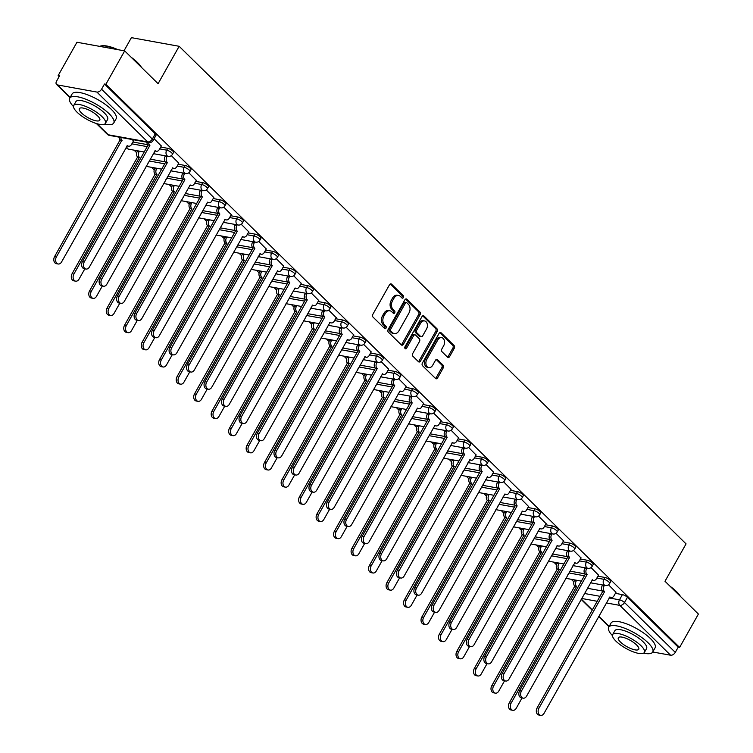 <?xml version="1.0" encoding="UTF-8"?>
<svg xmlns="http://www.w3.org/2000/svg" width="753" height="753" viewBox="0 0 753 753"><rect width="100%" height="100%" fill="white"/><g stroke="black" fill="none" stroke-linecap="round" stroke-linejoin="round"><path stroke-width="1.13" d="M403.363 297.557A1.393 0.988 100.3 0 0 403.241 295.647L391.551 284.173A1.986 1.421 100.3 0 0 390.976 283.862A1.986 1.421 100.3 0 0 389.527 284.738L372.829 314.368A1.986 1.421 100.3 0 0 373.008 317.088L384.698 328.562A1.393 0.988 100.3 0 0 385.997 326.265L384.482 324.778A6.353 4.537 100.3 0 1 383.926 316.053L385.32 313.587A6.353 4.537 100.3 0 1 389.969 310.791A6.353 4.537 100.3 0 1 391.805 311.77L393.32 313.257A1.393 0.988 100.3 0 0 394.619 310.951L393.104 309.474A6.353 4.537 100.3 0 1 392.548 300.748L393.941 298.273A6.353 4.537 100.3 0 1 398.601 295.487A6.353 4.537 100.3 0 1 400.436 296.466L401.942 297.953A1.393 0.988 100.3 0 0 403.363 297.557M401.669 297.68A1.393 0.988 100.3 0 0 401.848 295.392L390.242 283.994M384.425 328.299A1.393 0.988 100.3 0 0 384.604 326.011L383.089 324.524L384.482 324.778M393.047 312.994A1.393 0.988 100.3 0 0 393.226 310.707L391.711 309.219L393.104 309.474M447.564 357.176A1.986 1.421 100.3 0 0 448.139 357.487A1.986 1.421 100.3 0 0 449.597 356.611L454.275 348.3A1.986 1.421 100.3 0 0 454.106 345.571L441.126 332.826A1.986 1.421 100.3 0 0 440.552 332.525A1.986 1.421 100.3 0 0 439.093 333.391L422.405 363.021A1.986 1.421 100.3 0 0 422.574 365.751L435.554 378.495A1.986 1.421 100.3 0 0 436.128 378.797A1.986 1.421 100.3 0 0 437.587 377.931L443.244 367.888A1.986 1.421 100.3 0 0 443.075 365.158L437.512 359.708A1.986 1.421 100.3 0 0 436.938 359.397A1.986 1.421 100.3 0 0 435.488 360.273L432.683 365.252A5.309 3.793 100.3 0 1 428.786 367.586A5.309 3.793 100.3 0 1 426.791 359.473L437.785 339.97A5.309 3.793 100.3 0 1 441.672 337.636A5.309 3.793 100.3 0 1 443.668 345.749L441.842 348.997A1.986 1.421 100.3 0 0 442.011 351.726L447.564 357.176M96.883 92.064L57.501 84.929A4.047 2.541 -45.5 0 1 56.56 84.458A4.047 2.541 -45.5 0 1 56.607 81.07L59.534 75.874L58.141 75.62L76.947 42.253L124.678 50.893L158.083 83.687L179.158 46.3L686.068 543.882L664.993 581.269L698.408 614.062L679.601 647.429L105.881 84.27L104.488 84.016L101.561 89.212L152.341 139.06A4.047 1.233 29.4 0 1 153.075 140.538L156.003 135.342A4.047 1.233 29.4 0 0 155.269 133.865L152.341 139.06A4.047 2.541 -45.5 0 1 147.663 141.912L96.883 92.064A4.047 2.541 -45.5 0 0 101.561 89.212M124.678 50.893L105.881 84.27M420.061 314.707A1.986 1.421 100.3 0 0 419.882 311.987L406.902 299.242A1.986 1.421 100.3 0 0 406.328 298.932A1.986 1.421 100.3 0 0 404.879 299.807L388.181 329.428A1.986 1.421 100.3 0 0 388.35 332.158L401.34 344.902A1.986 1.421 100.3 0 0 401.914 345.203A1.986 1.421 100.3 0 0 403.363 344.337L420.061 314.707L418.668 314.462A1.986 1.421 100.3 0 0 418.499 311.733L405.594 299.063M424.014 316.034L436.994 328.779A1.986 1.421 100.3 0 1 437.173 331.508L420.475 361.129A1.986 1.421 100.3 0 1 419.026 362.005A1.986 1.421 100.3 0 1 418.452 361.694L412.889 356.244A1.986 1.421 100.3 0 1 412.719 353.515L419.487 341.504A1.986 1.421 100.3 0 0 419.317 338.775L415.628 335.16A1.986 1.421 100.3 0 0 415.054 334.85A1.986 1.421 100.3 0 0 413.604 335.725L406.554 348.234A1.393 0.988 100.3 0 1 405.01 346.719L421.981 316.599A1.986 1.421 100.3 0 1 423.44 315.723A1.986 1.421 100.3 0 1 424.014 316.034L422.791 315.818M587.566 588.319L602.409 591.001M615.399 593.355L622.402 594.625L619.474 599.821A4.047 1.233 29.4 0 1 624.501 602.532L675.281 652.38A4.047 2.541 134.5 0 1 670.603 655.223L652.747 651.994M58.141 75.62L59.129 76.59M134.081 150.167L136.717 152.746M151.569 167.326L154.205 169.914M169.058 184.494L171.693 187.083M186.546 201.663L189.182 204.251M204.035 218.822L206.67 221.41M221.523 235.99L224.159 238.579M239.012 253.159L241.647 255.747M256.5 270.327L259.136 272.906M273.988 287.486L276.624 290.074M291.467 304.654L294.103 307.243M308.956 321.823L311.591 324.402M326.444 338.982L329.08 341.57M343.933 356.15L346.568 358.739M361.421 373.319L364.057 375.907M378.91 390.478L381.545 393.066M396.398 407.646L399.034 410.234M413.886 424.814L416.522 427.403M431.375 441.983L434.01 444.562M448.863 459.142L451.499 461.73M466.342 476.31L468.978 478.899M483.831 493.479L486.466 496.067M501.319 510.638L503.955 513.226M518.808 527.806L521.443 530.394M536.296 544.974L538.932 547.563M553.784 562.133L556.42 564.722M571.273 579.302L573.908 581.89M124.019 50.78L131.417 37.65L179.158 46.3M679.601 647.429L678.208 647.175L675.281 652.38M133.488 140.952L132.208 139.521M161.321 145.997L154.101 138.731M178.809 163.156L171.317 155.626M196.298 180.325L188.805 172.795M213.786 197.493L206.294 189.963M231.275 214.652L223.782 207.131M248.763 231.82L241.271 224.29M266.251 248.989L258.759 241.459M283.73 266.157L276.238 258.627M301.219 283.316L293.726 275.786M318.707 300.485L311.215 292.955M336.196 317.653L328.703 310.123M353.684 334.812L346.192 327.282M371.173 351.98L363.68 344.45M388.661 369.149L381.169 361.619M406.149 386.317L398.657 378.787M423.638 403.476L416.145 395.946M441.117 420.645L433.624 413.115M458.605 437.813L451.113 430.283M476.094 454.972L468.601 447.442M493.582 472.14L486.09 464.61M511.071 489.309L503.578 481.779M528.559 506.468L521.067 498.947M546.047 523.636L538.555 516.106M563.536 540.805L556.043 533.275M581.024 557.973L573.532 550.443M598.513 575.132L591.02 567.602M570.077 571.15L584.921 573.842M597.91 576.196L604.913 577.457L603.878 579.302A4.047 1.233 29.4 0 1 607.935 581.203A4.047 1.233 29.4 0 1 609.638 583.49L610.683 581.645A4.047 1.233 -150.6 0 0 608.97 579.358A4.047 1.233 -150.6 0 0 604.913 577.457M552.589 553.982L567.433 556.674M580.422 559.027L587.425 560.298L586.389 562.143A4.047 1.233 29.4 0 1 590.446 564.035A4.047 1.233 29.4 0 1 592.15 566.322L593.195 564.477A4.047 1.233 -150.6 0 0 591.481 562.19A4.047 1.233 -150.6 0 0 587.425 560.298M535.101 536.823L549.944 539.506M562.933 541.859L569.936 543.129L568.901 544.974A4.047 1.233 29.4 0 1 572.958 546.866A4.047 1.233 29.4 0 1 574.661 549.163L575.706 547.318A4.047 1.233 -150.6 0 0 573.993 545.021A4.047 1.233 -150.6 0 0 569.936 543.129M517.622 519.655L532.456 522.347M545.454 524.7L552.457 525.961L551.412 527.806A4.047 1.233 29.4 0 1 555.469 529.707A4.047 1.233 29.4 0 1 557.182 531.995L558.218 530.15A4.047 1.233 -150.6 0 0 556.505 527.862A4.047 1.233 -150.6 0 0 552.457 525.961M500.133 502.486L514.977 505.178M527.966 507.531L534.969 508.802L533.924 510.647A4.047 1.233 29.4 0 1 537.981 512.539A4.047 1.233 29.4 0 1 539.694 514.826L540.729 512.981A4.047 1.233 -150.6 0 0 539.016 510.694A4.047 1.233 -150.6 0 0 534.969 508.802M482.645 485.327L497.488 488.01M510.478 490.363L517.48 491.634L516.436 493.479A4.047 1.233 29.4 0 1 520.492 495.37A4.047 1.233 29.4 0 1 522.206 497.667L523.241 495.822A4.047 1.233 -150.6 0 0 521.528 493.526A4.047 1.233 -150.6 0 0 517.48 491.634M465.156 468.159L480 470.851M492.989 473.195L499.992 474.465L498.947 476.31A4.047 1.233 29.4 0 1 503.004 478.211A4.047 1.233 29.4 0 1 504.717 480.499L505.752 478.654A4.047 1.233 -150.6 0 0 504.049 476.367A4.047 1.233 -150.6 0 0 499.992 474.465M447.668 450.991L462.511 453.683M475.501 456.036L482.504 457.306L481.468 459.151A4.047 1.233 29.4 0 1 485.516 461.043A4.047 1.233 29.4 0 1 487.229 463.33L488.264 461.485A4.047 1.233 -150.6 0 0 486.56 459.198A4.047 1.233 -150.6 0 0 482.504 457.306M430.179 433.822L445.023 436.514M458.012 438.867L465.015 440.138L463.98 441.983A4.047 1.233 29.4 0 1 468.027 443.875A4.047 1.233 29.4 0 1 469.74 446.162L470.776 444.326A4.047 1.233 -150.6 0 0 469.072 442.03A4.047 1.233 -150.6 0 0 465.015 440.138M412.691 416.663L427.535 419.346M440.524 421.699L447.527 422.97L446.491 424.814A4.047 1.233 29.4 0 1 450.539 426.706A4.047 1.233 29.4 0 1 452.252 429.003L453.297 427.158A4.047 1.233 -150.6 0 0 451.584 424.861A4.047 1.233 -150.6 0 0 447.527 422.97M395.203 399.495L410.046 402.187M423.035 404.54L430.038 405.801L429.003 407.646A4.047 1.233 29.4 0 1 433.06 409.547A4.047 1.233 29.4 0 1 434.763 411.835L435.808 409.99A4.047 1.233 -150.6 0 0 434.095 407.702A4.047 1.233 -150.6 0 0 430.038 405.801M377.714 382.326L392.558 385.018M405.547 387.371L412.55 388.642L411.514 390.487A4.047 1.233 29.4 0 1 415.571 392.379A4.047 1.233 29.4 0 1 417.275 394.666L418.32 392.821A4.047 1.233 -150.6 0 0 416.607 390.534A4.047 1.233 -150.6 0 0 412.55 388.642M360.226 365.167L375.069 367.85M388.059 370.203L395.061 371.474L394.026 373.319A4.047 1.233 29.4 0 1 398.083 375.21A4.047 1.233 29.4 0 1 399.787 377.507L400.831 375.662A4.047 1.233 -150.6 0 0 399.118 373.366A4.047 1.233 -150.6 0 0 395.061 371.474M342.747 347.999L357.581 350.691M370.58 353.044L377.582 354.305L376.538 356.15A4.047 1.233 29.4 0 1 380.594 358.051A4.047 1.233 29.4 0 1 382.308 360.339L383.343 358.494A4.047 1.233 -150.6 0 0 381.63 356.207A4.047 1.233 -150.6 0 0 377.582 354.305M325.258 330.831L340.102 333.523M353.091 335.876L360.094 337.146L359.049 338.991A4.047 1.233 29.4 0 1 363.106 340.883A4.047 1.233 29.4 0 1 364.819 343.17L365.854 341.325A4.047 1.233 -150.6 0 0 364.141 339.038A4.047 1.233 -150.6 0 0 360.094 337.146M307.77 313.672L322.613 316.354M335.603 318.707L342.606 319.978L341.561 321.823A4.047 1.233 29.4 0 1 345.618 323.715A4.047 1.233 29.4 0 1 347.331 326.011L348.366 324.166A4.047 1.233 -150.6 0 0 346.653 321.87A4.047 1.233 -150.6 0 0 342.606 319.978M290.281 296.503L305.125 299.186M318.114 301.539L325.117 302.81L324.072 304.654A4.047 1.233 29.4 0 1 328.129 306.556A4.047 1.233 29.4 0 1 329.842 308.843L330.878 306.998A4.047 1.233 -150.6 0 0 329.174 304.711A4.047 1.233 -150.6 0 0 325.117 302.81M272.793 279.335L287.637 282.027M300.626 284.38L307.629 285.651L306.593 287.486A4.047 1.233 29.4 0 1 310.641 289.387A4.047 1.233 29.4 0 1 312.354 291.675L313.389 289.83A4.047 1.233 -150.6 0 0 311.686 287.542A4.047 1.233 -150.6 0 0 307.629 285.651M255.305 262.166L270.148 264.858M283.137 267.211L290.14 268.482L289.105 270.327A4.047 1.233 29.4 0 1 293.152 272.219A4.047 1.233 29.4 0 1 294.865 274.506L295.91 272.661A4.047 1.233 -150.6 0 0 294.197 270.374A4.047 1.233 -150.6 0 0 290.14 268.482M237.816 245.007L252.66 247.69M265.649 250.043L272.652 251.314L271.617 253.159A4.047 1.233 29.4 0 1 275.664 255.051A4.047 1.233 29.4 0 1 277.377 257.347L278.422 255.502A4.047 1.233 -150.6 0 0 276.709 253.206A4.047 1.233 -150.6 0 0 272.652 251.314M220.328 227.839L235.171 230.531M248.161 232.884L255.163 234.145L254.128 235.99A4.047 1.233 29.4 0 1 258.185 237.892A4.047 1.233 29.4 0 1 259.889 240.179L260.933 238.334A4.047 1.233 -150.6 0 0 259.22 236.047A4.047 1.233 -150.6 0 0 255.163 234.145M202.839 210.671L217.683 213.363M230.672 215.716L237.675 216.986L236.64 218.831A4.047 1.233 29.4 0 1 240.696 220.723A4.047 1.233 29.4 0 1 242.4 223.01L243.445 221.166A4.047 1.233 -150.6 0 0 241.732 218.878A4.047 1.233 -150.6 0 0 237.675 216.986M185.351 193.512L200.194 196.194M213.184 198.547L220.196 199.818L219.151 201.663A4.047 1.233 29.4 0 1 223.208 203.555A4.047 1.233 29.4 0 1 224.912 205.851L225.956 204.007A4.047 1.233 -150.6 0 0 224.243 201.71A4.047 1.233 -150.6 0 0 220.196 199.818M167.872 176.343L182.715 179.035M195.705 181.388L202.708 182.65L201.663 184.494A4.047 1.233 29.4 0 1 205.72 186.396A4.047 1.233 29.4 0 1 207.433 188.683L208.468 186.838A4.047 1.233 -150.6 0 0 206.755 184.551A4.047 1.233 -150.6 0 0 202.708 182.65M150.384 159.175L165.227 161.867M178.216 164.22L185.219 165.491L184.174 167.335A4.047 1.233 29.4 0 1 188.231 169.227A4.047 1.233 29.4 0 1 189.944 171.515L190.98 169.67A4.047 1.233 -150.6 0 0 189.267 167.382A4.047 1.233 -150.6 0 0 185.219 165.491M132.895 142.016L147.739 144.698M160.728 147.051L167.731 148.322L166.686 150.167A4.047 1.233 29.4 0 1 170.743 152.059A4.047 1.233 29.4 0 1 172.456 154.356L173.491 152.511A4.047 1.233 -150.6 0 0 171.788 150.214A4.047 1.233 -150.6 0 0 167.731 148.322M615.992 592.3L608.499 584.77M678.208 647.175L627.428 597.336A4.047 1.233 -150.6 0 0 622.402 594.625M104.488 84.016L155.269 133.865M398.601 295.487L397.208 295.232A6.353 4.537 100.3 0 0 392.548 298.028L393.941 298.273M391.711 309.219A6.353 4.537 100.3 0 1 391.165 300.494L392.548 298.028M389.969 310.791L388.576 310.537A6.353 4.537 100.3 0 0 383.926 313.333L385.32 313.587M383.089 324.524A6.353 4.537 100.3 0 1 382.533 315.799L383.926 313.333M401.255 344.827A1.986 1.421 100.3 0 0 401.97 344.083L418.668 314.462M406.818 302.734A1.393 0.988 100.3 0 0 405.396 303.13L390.741 329.136A1.393 0.988 100.3 0 0 390.863 331.038L392.454 332.61A6.353 4.537 100.3 0 0 394.299 333.588A6.353 4.537 100.3 0 0 398.949 330.793L408.964 313.022A6.353 4.537 100.3 0 0 408.408 304.297L406.818 302.734M405.425 302.48A1.393 0.988 100.3 0 0 404.003 302.875L405.396 303.13M394.299 333.588L392.906 333.334A6.353 4.537 100.3 0 1 391.071 332.355L389.47 330.793A1.393 0.988 100.3 0 1 389.348 328.882L404.003 302.875M422.697 315.855L435.601 328.524L436.994 328.779M418.367 361.619A1.986 1.421 100.3 0 0 419.082 360.875L435.78 331.254A1.986 1.421 100.3 0 0 435.601 328.524M415.054 334.85L413.661 334.596A1.986 1.421 100.3 0 0 412.211 335.471L405.161 347.98L406.554 348.234M426.518 329.033A5.309 3.793 100.3 0 0 424.513 320.919A5.309 3.793 100.3 0 0 420.626 323.253L416.757 330.125A1.986 1.421 100.3 0 0 416.927 332.854L420.616 336.469A1.986 1.421 100.3 0 0 421.191 336.779A1.986 1.421 100.3 0 0 422.64 335.904L426.518 329.033M424.513 320.919L423.12 320.674A5.309 3.793 100.3 0 0 419.233 322.999L420.626 323.253M421.191 336.779L419.798 336.525A1.986 1.421 100.3 0 1 419.223 336.214L415.534 332.6A1.986 1.421 100.3 0 1 415.364 329.87L419.233 322.999M441.672 337.636L440.279 337.382A5.309 3.793 100.3 0 0 436.392 339.716L437.785 339.97M428.786 367.586L427.403 367.332A5.309 3.793 100.3 0 1 425.398 359.219L436.392 339.716M435.479 378.411A1.986 1.421 100.3 0 0 436.194 377.677L441.851 367.633A1.986 1.421 100.3 0 0 441.682 364.904L436.203 359.529M447.489 357.101A1.986 1.421 100.3 0 0 448.204 356.357L452.892 348.046A1.986 1.421 100.3 0 0 452.713 345.326L439.808 332.657M120.866 137.47A4.047 2.89 100.3 0 0 121.901 140.199L56.409 256.895A4.65 3.323 100.3 0 0 58.16 264.002A4.65 3.323 100.3 0 0 61.567 261.959L127.398 145.583A4.047 2.89 100.3 0 0 128.565 146.214A4.047 2.89 100.3 0 0 131.53 144.435L133.554 140.839M58.16 264.002L56.343 263.672A4.65 3.323 -79.7 0 1 54.593 256.566L120.094 139.87A4.047 2.89 -79.7 0 1 119.059 137.14M120.264 140.03L122.071 140.359M148.699 142.505A4.047 2.89 100.3 0 0 149.734 145.235L147.927 144.905A4.047 2.89 -79.7 0 1 146.891 142.176M149.903 145.404L84.242 261.94A4.65 3.323 100.3 0 0 85.993 269.047L84.176 268.717A4.65 3.323 -79.7 0 1 82.425 261.611L148.096 145.075M85.993 269.047A4.65 3.323 100.3 0 0 89.4 267.004L155.231 150.628A4.047 2.89 100.3 0 0 156.398 151.249A4.047 2.89 100.3 0 0 159.363 149.471L161.387 145.884M139.418 151.127L139.041 151.805A4.047 2.89 100.3 0 0 139.39 157.358L73.898 274.064A4.65 3.323 100.3 0 0 75.639 281.17A4.65 3.323 100.3 0 0 79.046 279.128L84.844 268.84M148.19 162.648A4.047 2.89 100.3 0 0 149.019 161.603L151.042 158.008M75.639 281.17L73.832 280.841A4.65 3.323 -79.7 0 1 72.081 273.734L137.583 157.029A4.047 2.89 -79.7 0 1 137.234 151.475L139.041 151.805M137.611 150.798L137.234 151.475M137.752 157.198L139.559 157.528M156.906 168.296L156.53 168.973A4.047 2.89 100.3 0 0 156.878 174.527L91.377 291.232A4.65 3.323 100.3 0 0 93.127 298.339A4.65 3.323 100.3 0 0 96.535 296.287L102.333 285.999M165.679 179.816A4.047 2.89 100.3 0 0 166.507 178.762L168.531 175.176M93.127 298.339L91.32 298.009A4.65 3.323 -79.7 0 1 89.569 290.903L155.071 174.197A4.047 2.89 -79.7 0 1 154.713 168.644L156.53 168.973M155.099 167.966L154.713 168.644M155.24 174.367L157.048 174.687M167.251 156.172L166.874 156.85A4.047 2.89 100.3 0 0 167.222 162.403L165.415 162.074A4.047 2.89 -79.7 0 1 165.067 156.52L165.444 155.843M167.392 162.563L101.73 279.109A4.65 3.323 100.3 0 0 103.472 286.206L101.664 285.886A4.65 3.323 -79.7 0 1 99.914 278.779L165.585 162.243M103.472 286.206A4.65 3.323 100.3 0 0 106.879 284.163L172.719 167.797A4.047 2.89 100.3 0 0 173.887 168.418A4.047 2.89 100.3 0 0 176.851 166.639L178.875 163.043M184.739 173.341L184.363 174.009A4.047 2.89 100.3 0 0 184.711 179.572L182.904 179.242A4.047 2.89 -79.7 0 1 182.546 173.689L182.932 173.011M184.88 179.732L119.209 296.268A4.65 3.323 100.3 0 0 120.96 303.374L119.153 303.045A4.65 3.323 -79.7 0 1 117.402 295.938L183.073 179.402M120.96 303.374A4.65 3.323 100.3 0 0 124.367 301.332L190.208 184.956A4.047 2.89 100.3 0 0 191.375 185.586A4.047 2.89 100.3 0 0 194.34 183.807L196.364 180.212M131.144 57.247A24.661 7.539 29.4 0 1 137.526 62.518A24.661 7.539 29.4 0 1 141.423 67.337M140.877 66.791A25.263 7.718 -150.6 0 0 137.667 63.092A25.263 7.718 -150.6 0 0 133.083 59.139M104.629 124.113A25.263 7.718 -150.6 0 0 113.75 122.984A25.263 7.718 -150.6 0 0 109.129 113.731A25.263 7.718 -150.6 0 0 86.124 99.34A25.263 7.718 -150.6 0 0 69.718 98.182A25.263 7.718 -150.6 0 0 73.483 106.559M113.75 122.984L116.113 118.795A25.263 7.718 -150.6 0 0 111.491 109.543A25.263 7.718 -150.6 0 0 88.487 95.151A25.263 7.718 -150.6 0 0 72.081 93.984L69.718 98.182M73.709 105.505L75.884 101.646A18.194 5.563 29.4 0 1 87.696 102.493A18.194 5.563 29.4 0 1 104.262 112.846A18.194 5.563 29.4 0 1 107.585 119.511L105.411 123.37A18.194 5.563 -150.6 0 0 102.088 116.706A18.194 5.563 -150.6 0 0 85.522 106.342A18.194 5.563 -150.6 0 0 73.709 105.505A18.194 5.563 -150.6 0 0 77.032 112.169A18.194 5.563 -150.6 0 0 93.598 122.532A18.194 5.563 -150.6 0 0 105.411 123.37M97.636 115.896A11.728 3.586 -150.6 0 0 86.962 109.223A11.728 3.586 -150.6 0 0 79.347 108.686A11.728 3.586 -150.6 0 0 81.493 112.978A11.728 3.586 -150.6 0 0 92.158 119.652A11.728 3.586 -150.6 0 0 99.773 120.198A11.728 3.586 -150.6 0 0 97.636 115.896M116.31 49.378A25.263 7.718 -150.6 0 0 100.638 46.037A25.263 7.718 -150.6 0 0 99.631 46.357M100.638 46.037L101.391 45.867A24.661 7.539 29.4 0 1 117.929 49.679M670.114 586.295A24.661 7.539 29.4 0 1 676.505 591.566A24.661 7.539 29.4 0 1 680.392 596.385M679.846 595.849A25.263 7.718 -150.6 0 0 676.636 592.15A25.263 7.718 -150.6 0 0 672.053 588.197M643.599 653.162A25.263 7.718 -150.6 0 0 652.719 652.042A25.263 7.718 -150.6 0 0 648.098 642.789A25.263 7.718 -150.6 0 0 625.094 628.397A25.263 7.718 -150.6 0 0 608.697 627.23A25.263 7.718 -150.6 0 0 612.453 635.617M652.719 652.042L655.082 647.844A25.263 7.718 -150.6 0 0 650.46 638.591A25.263 7.718 -150.6 0 0 627.456 624.209A25.263 7.718 -150.6 0 0 611.05 623.042L608.697 627.23M612.678 634.563L614.853 630.703A18.194 5.563 29.4 0 1 626.665 631.541A18.194 5.563 29.4 0 1 643.231 641.904A18.194 5.563 29.4 0 1 646.554 648.568L644.38 652.418A18.194 5.563 -150.6 0 0 641.057 645.763A18.194 5.563 -150.6 0 0 624.491 635.4A18.194 5.563 -150.6 0 0 612.678 634.563A18.194 5.563 -150.6 0 0 616.01 641.217A18.194 5.563 -150.6 0 0 632.567 651.58A18.194 5.563 -150.6 0 0 644.38 652.418M636.605 644.954A11.728 3.586 -150.6 0 0 625.931 638.28A11.728 3.586 -150.6 0 0 618.317 637.735A11.728 3.586 -150.6 0 0 620.463 642.027A11.728 3.586 -150.6 0 0 631.136 648.7A11.728 3.586 -150.6 0 0 638.751 649.246A11.728 3.586 -150.6 0 0 636.605 644.954M174.395 185.464L174.018 186.142A4.047 2.89 100.3 0 0 174.367 191.695L108.865 308.391A4.65 3.323 100.3 0 0 110.616 315.498A4.65 3.323 100.3 0 0 114.023 313.455L119.821 303.167M183.167 196.985A4.047 2.89 100.3 0 0 183.986 195.931L186.019 192.335M110.616 315.498L108.808 315.168A4.65 3.323 -79.7 0 1 107.058 308.062L172.559 191.366A4.047 2.89 -79.7 0 1 172.202 185.812L174.018 186.142M172.588 185.134L172.202 185.812M172.729 191.526L174.536 191.855M191.883 202.623L191.497 203.301A4.047 2.89 100.3 0 0 191.855 208.854L126.353 325.56A4.65 3.323 100.3 0 0 128.104 332.666A4.65 3.323 100.3 0 0 131.511 330.623L137.31 320.336M200.656 214.144A4.047 2.89 100.3 0 0 201.475 213.099L203.498 209.503M128.104 332.666L126.297 332.337A4.65 3.323 -79.7 0 1 124.546 325.23L190.048 208.534A4.047 2.89 -79.7 0 1 189.69 202.971L191.497 203.301M190.076 202.303L189.69 202.971M190.208 208.694L192.024 209.023M209.372 219.791L208.986 220.469A4.047 2.89 100.3 0 0 209.343 226.022L143.842 342.728A4.65 3.323 100.3 0 0 145.593 349.834A4.65 3.323 100.3 0 0 149 347.782L154.798 337.504M218.144 231.312A4.047 2.89 100.3 0 0 218.963 230.258L220.987 226.672M145.593 349.834L143.785 349.505A4.65 3.323 -79.7 0 1 142.035 342.399L207.536 225.693A4.047 2.89 -79.7 0 1 207.179 220.14L208.986 220.469M207.564 219.462L207.179 220.14M207.696 225.862L209.513 226.192M202.228 190.5L201.851 191.177A4.047 2.89 100.3 0 0 202.199 196.731L200.392 196.401A4.047 2.89 -79.7 0 1 200.034 190.848L200.42 190.17M202.369 196.9L136.698 313.436A4.65 3.323 100.3 0 0 138.448 320.543L136.641 320.213A4.65 3.323 -79.7 0 1 134.891 313.107L200.562 196.571M138.448 320.543A4.65 3.323 100.3 0 0 141.856 318.5L207.696 202.124A4.047 2.89 100.3 0 0 208.863 202.745A4.047 2.89 100.3 0 0 211.819 200.976L213.852 197.38M219.716 207.668L219.33 208.346A4.047 2.89 100.3 0 0 219.688 213.899L217.881 213.57A4.047 2.89 -79.7 0 1 217.523 208.016L217.909 207.339M219.857 214.059L154.186 330.605A4.65 3.323 100.3 0 0 155.937 337.711L154.13 337.382A4.65 3.323 -79.7 0 1 152.379 330.275L218.05 213.739M155.937 337.711A4.65 3.323 100.3 0 0 159.344 335.659L225.175 219.292A4.047 2.89 100.3 0 0 226.352 219.914A4.047 2.89 100.3 0 0 229.307 218.135L231.331 214.549M237.204 224.836L236.819 225.514A4.047 2.89 100.3 0 0 237.176 231.067L235.369 230.738A4.047 2.89 -79.7 0 1 235.011 225.185L235.397 224.507M237.346 231.227L171.675 347.764A4.65 3.323 100.3 0 0 173.425 354.87L171.618 354.541A4.65 3.323 -79.7 0 1 169.867 347.444L235.529 230.898M173.425 354.87A4.65 3.323 100.3 0 0 176.833 352.828L242.664 236.451A4.047 2.89 100.3 0 0 243.84 237.082A4.047 2.89 100.3 0 0 246.796 235.303L248.819 231.708M254.693 241.995L254.307 242.673A4.047 2.89 100.3 0 0 254.665 248.226L252.848 247.906A4.047 2.89 -79.7 0 1 252.5 242.344L252.876 241.675M254.834 248.396L189.163 364.932A4.65 3.323 100.3 0 0 190.914 372.038L189.107 371.709A4.65 3.323 -79.7 0 1 187.356 364.603L253.017 248.066M190.914 372.038A4.65 3.323 100.3 0 0 194.321 369.996L260.152 253.62A4.047 2.89 100.3 0 0 261.319 254.25A4.047 2.89 100.3 0 0 264.284 252.471L266.308 248.876M272.181 259.164L271.795 259.841A4.047 2.89 100.3 0 0 272.153 265.395L270.336 265.065A4.047 2.89 -79.7 0 1 269.988 259.512L270.365 258.834M272.313 265.564L206.651 382.1A4.65 3.323 100.3 0 0 208.402 389.207L206.595 388.877A4.65 3.323 -79.7 0 1 204.844 381.771L270.506 265.235M208.402 389.207A4.65 3.323 100.3 0 0 211.809 387.155L277.641 270.788A4.047 2.89 100.3 0 0 278.808 271.409A4.047 2.89 100.3 0 0 281.773 269.63L283.796 266.044M289.66 276.332L289.284 277.01A4.047 2.89 100.3 0 0 289.632 282.563L287.825 282.234A4.047 2.89 -79.7 0 1 287.477 276.68L287.853 276.003M289.801 282.723L224.14 399.259A4.65 3.323 100.3 0 0 225.891 406.366L224.083 406.046A4.65 3.323 -79.7 0 1 222.333 398.939L287.994 282.394M225.891 406.366A4.65 3.323 100.3 0 0 229.298 404.323L295.129 287.957A4.047 2.89 100.3 0 0 296.296 288.578A4.047 2.89 100.3 0 0 299.261 286.799L301.285 283.203M307.149 293.491L306.772 294.169A4.047 2.89 100.3 0 0 307.12 299.722L305.313 299.402A4.047 2.89 -79.7 0 1 304.965 293.849L305.341 293.171M307.29 299.892L241.628 416.428A4.65 3.323 100.3 0 0 243.379 423.534L241.562 423.205A4.65 3.323 -79.7 0 1 239.821 416.098L305.483 299.562M243.379 423.534A4.65 3.323 100.3 0 0 246.786 421.492L312.617 305.116A4.047 2.89 100.3 0 0 313.785 305.746A4.047 2.89 100.3 0 0 316.749 303.967L318.773 300.372M324.637 310.66L324.261 311.337A4.047 2.89 100.3 0 0 324.609 316.891L322.802 316.561A4.047 2.89 -79.7 0 1 322.453 311.008L322.83 310.33M324.778 317.06L259.117 433.596A4.65 3.323 100.3 0 0 260.867 440.703L259.051 440.373A4.65 3.323 -79.7 0 1 257.3 433.267L322.971 316.731M260.867 440.703A4.65 3.323 100.3 0 0 264.275 438.66L330.106 322.284A4.047 2.89 100.3 0 0 331.273 322.905A4.047 2.89 100.3 0 0 334.238 321.126L336.262 317.54M342.126 327.828L341.749 328.506A4.047 2.89 100.3 0 0 342.097 334.059L340.29 333.73A4.047 2.89 -79.7 0 1 339.932 328.176L340.318 327.499M342.267 334.219L276.605 450.765A4.65 3.323 100.3 0 0 278.346 457.862L276.539 457.542A4.65 3.323 -79.7 0 1 274.789 450.435L340.46 333.899M278.346 457.862A4.65 3.323 100.3 0 0 281.754 455.819L347.594 339.452A4.047 2.89 100.3 0 0 348.761 340.074A4.047 2.89 100.3 0 0 351.726 338.295L353.75 334.699M359.614 344.996L359.237 345.665A4.047 2.89 100.3 0 0 359.586 351.227L357.779 350.898A4.047 2.89 -79.7 0 1 357.421 345.345L357.807 344.667M359.755 351.387L294.084 467.924A4.65 3.323 100.3 0 0 295.835 475.03L294.028 474.701A4.65 3.323 -79.7 0 1 292.277 467.594L357.948 351.058M295.835 475.03A4.65 3.323 100.3 0 0 299.242 472.988L365.083 356.611A4.047 2.89 100.3 0 0 366.25 357.242A4.047 2.89 100.3 0 0 369.215 355.463L371.238 351.867M377.102 362.155L376.716 362.833A4.047 2.89 100.3 0 0 377.074 368.386L375.267 368.057A4.047 2.89 -79.7 0 1 374.909 362.504L375.295 361.826M377.244 368.556L311.573 485.092A4.65 3.323 100.3 0 0 313.323 492.198L311.516 491.869A4.65 3.323 -79.7 0 1 309.765 484.763L375.436 368.226M313.323 492.198A4.65 3.323 100.3 0 0 316.731 490.156L382.562 373.78A4.047 2.89 100.3 0 0 383.738 374.401A4.047 2.89 100.3 0 0 386.694 372.631L388.727 369.036M394.591 379.324L394.205 380.001A4.047 2.89 100.3 0 0 394.563 385.555L392.755 385.225A4.047 2.89 -79.7 0 1 392.398 379.672L392.784 378.994M394.732 385.715L329.061 502.26A4.65 3.323 100.3 0 0 330.812 509.367L329.005 509.037A4.65 3.323 -79.7 0 1 327.254 501.931L392.915 385.395M330.812 509.367A4.65 3.323 100.3 0 0 334.219 507.315L400.05 390.948A4.047 2.89 100.3 0 0 401.227 391.569A4.047 2.89 100.3 0 0 404.182 389.79L406.206 386.204M412.079 396.492L411.693 397.17A4.047 2.89 100.3 0 0 412.051 402.723L410.244 402.394A4.047 2.89 -79.7 0 1 409.886 396.84L410.272 396.163M412.22 402.883L346.549 519.419A4.65 3.323 100.3 0 0 348.3 526.526L346.493 526.196A4.65 3.323 -79.7 0 1 344.742 519.099L410.404 402.554M348.3 526.526A4.65 3.323 100.3 0 0 351.707 524.483L417.539 408.107A4.047 2.89 100.3 0 0 418.706 408.738A4.047 2.89 100.3 0 0 421.671 406.959L423.694 403.363M429.568 413.651L429.182 414.329A4.047 2.89 100.3 0 0 429.539 419.882L427.723 419.562A4.047 2.89 -79.7 0 1 427.375 413.999L427.751 413.331M429.699 420.052L364.038 536.588A4.65 3.323 100.3 0 0 365.789 543.694L363.981 543.365A4.65 3.323 -79.7 0 1 362.231 536.258L427.892 419.722M365.789 543.694A4.65 3.323 100.3 0 0 369.196 541.652L435.027 425.276A4.047 2.89 100.3 0 0 436.194 425.906A4.047 2.89 100.3 0 0 439.159 424.127L441.183 420.532M447.056 430.82L446.67 431.497A4.047 2.89 100.3 0 0 447.028 437.051L445.211 436.721A4.047 2.89 -79.7 0 1 444.863 431.168L445.239 430.49M447.188 437.22L381.526 553.756A4.65 3.323 100.3 0 0 383.277 560.863L381.47 560.533A4.65 3.323 -79.7 0 1 379.719 553.427L445.381 436.891M383.277 560.863A4.65 3.323 100.3 0 0 386.684 558.82L452.515 442.444A4.047 2.89 100.3 0 0 453.683 443.065A4.047 2.89 100.3 0 0 456.647 441.286L458.671 437.7M464.535 447.988L464.159 448.666A4.047 2.89 100.3 0 0 464.507 454.219L462.7 453.89A4.047 2.89 -79.7 0 1 462.351 448.336L462.728 447.659M464.676 454.379L399.015 570.915A4.65 3.323 100.3 0 0 400.765 578.022L398.958 577.702A4.65 3.323 -79.7 0 1 397.208 570.595L462.869 454.05M400.765 578.022A4.65 3.323 100.3 0 0 404.173 575.979L470.004 459.612A4.047 2.89 100.3 0 0 471.171 460.234A4.047 2.89 100.3 0 0 474.136 458.455L476.16 454.859M482.024 465.156L481.647 465.825A4.047 2.89 100.3 0 0 481.995 471.378L480.188 471.058A4.047 2.89 -79.7 0 1 479.84 465.505L480.216 464.827M482.165 471.547L416.503 588.084A4.65 3.323 100.3 0 0 418.254 595.19L416.437 594.861A4.65 3.323 -79.7 0 1 414.696 587.754L480.358 471.218M418.254 595.19A4.65 3.323 100.3 0 0 421.661 593.148L487.492 476.771A4.047 2.89 100.3 0 0 488.659 477.402A4.047 2.89 100.3 0 0 491.624 475.623L493.648 472.027M499.512 482.315L499.135 482.993A4.047 2.89 100.3 0 0 499.484 488.546L497.677 488.217A4.047 2.89 -79.7 0 1 497.328 482.664L497.705 481.986M499.653 488.716L433.992 605.252A4.65 3.323 100.3 0 0 435.742 612.358L433.926 612.029A4.65 3.323 -79.7 0 1 432.175 604.923L497.846 488.386M435.742 612.358A4.65 3.323 100.3 0 0 439.14 610.316L504.981 493.94A4.047 2.89 100.3 0 0 506.148 494.561A4.047 2.89 100.3 0 0 509.113 492.791L511.136 489.196M517 499.484L516.624 500.161A4.047 2.89 100.3 0 0 516.972 505.715L515.165 505.385A4.047 2.89 -79.7 0 1 514.807 499.832L515.193 499.154M517.142 505.875L451.48 622.42A4.65 3.323 100.3 0 0 453.221 629.517L451.414 629.197A4.65 3.323 -79.7 0 1 449.663 622.091L515.334 505.555M453.221 629.517A4.65 3.323 100.3 0 0 456.629 627.475L522.469 511.108A4.047 2.89 100.3 0 0 523.636 511.729A4.047 2.89 100.3 0 0 526.601 509.95L528.625 506.364M226.86 236.96L226.474 237.637A4.047 2.89 100.3 0 0 226.832 243.191L161.33 359.887A4.65 3.323 100.3 0 0 163.081 366.993A4.65 3.323 100.3 0 0 166.488 364.951L172.286 354.663M235.633 248.481A4.047 2.89 100.3 0 0 236.451 247.426L238.475 243.831M163.081 366.993L161.274 366.673A4.65 3.323 -79.7 0 1 159.523 359.567L225.015 242.861A4.047 2.89 -79.7 0 1 224.667 237.308L226.474 237.637M225.043 236.63L224.667 237.308M225.185 243.021L226.992 243.351M244.349 254.119L243.963 254.796A4.047 2.89 100.3 0 0 244.32 260.35L178.819 377.055A4.65 3.323 100.3 0 0 180.569 384.162A4.65 3.323 100.3 0 0 183.977 382.119L189.775 371.831M253.121 265.649A4.047 2.89 100.3 0 0 253.94 264.595L255.964 260.999M180.569 384.162L178.762 383.832A4.65 3.323 -79.7 0 1 177.011 376.726L242.504 260.03A4.047 2.89 -79.7 0 1 242.155 254.476L243.963 254.796M242.532 253.799L242.155 254.476M242.673 260.19L244.48 260.519M261.828 271.287L261.451 271.965A4.047 2.89 100.3 0 0 261.799 277.518L196.307 394.224A4.65 3.323 100.3 0 0 198.058 401.33A4.65 3.323 100.3 0 0 201.465 399.288L207.263 389M270.609 282.808A4.047 2.89 100.3 0 0 271.428 281.754L273.452 278.168M198.058 401.33L196.251 401.001A4.65 3.323 -79.7 0 1 194.5 393.894L259.992 277.189A4.047 2.89 -79.7 0 1 259.644 271.635L261.451 271.965M260.02 270.958L259.644 271.635M260.161 277.358L261.969 277.688M279.316 288.455L278.939 289.133A4.047 2.89 100.3 0 0 279.288 294.687L213.796 411.392A4.65 3.323 100.3 0 0 215.546 418.489A4.65 3.323 100.3 0 0 218.954 416.447L224.742 406.159M288.088 299.976A4.047 2.89 100.3 0 0 288.917 298.922L290.94 295.327M215.546 418.489L213.73 418.169A4.65 3.323 -79.7 0 1 211.988 411.063L277.481 294.357A4.047 2.89 -79.7 0 1 277.132 288.804L278.939 289.133M277.509 288.126L277.132 288.804M277.65 294.527L279.457 294.847M296.804 305.624L296.428 306.292A4.047 2.89 100.3 0 0 296.776 311.855L231.284 428.551A4.65 3.323 100.3 0 0 233.035 435.658A4.65 3.323 100.3 0 0 236.442 433.615L242.231 423.327M305.577 317.145A4.047 2.89 100.3 0 0 306.405 316.091L308.429 312.495M233.035 435.658L231.218 435.328A4.65 3.323 -79.7 0 1 229.467 428.222L294.969 311.526A4.047 2.89 -79.7 0 1 294.621 305.972L296.428 306.292M294.997 305.294L294.621 305.972M295.138 311.686L296.946 312.015M314.293 322.783L313.916 323.461A4.047 2.89 100.3 0 0 314.265 329.014L248.772 445.72A4.65 3.323 100.3 0 0 250.514 452.826A4.65 3.323 100.3 0 0 253.921 450.783L259.719 440.496M323.065 334.304A4.047 2.89 100.3 0 0 323.894 333.259L325.917 329.663M250.514 452.826L248.706 452.497A4.65 3.323 -79.7 0 1 246.956 445.39L312.457 328.685A4.047 2.89 -79.7 0 1 312.1 323.131L313.916 323.461M312.486 322.453L312.1 323.131M312.627 328.854L314.434 329.183M331.781 339.951L331.405 340.629A4.047 2.89 100.3 0 0 331.753 346.182L266.251 462.888A4.65 3.323 100.3 0 0 268.002 469.994A4.65 3.323 100.3 0 0 271.409 467.942L277.208 457.655M340.554 351.472A4.047 2.89 100.3 0 0 341.382 350.418L343.406 346.832M268.002 469.994L266.195 469.665A4.65 3.323 -79.7 0 1 264.444 462.558L329.946 345.853A4.047 2.89 -79.7 0 1 329.588 340.3L331.405 340.629M329.974 339.622L329.588 340.3M330.115 346.022L331.922 346.342M349.27 357.12L348.884 357.797A4.047 2.89 100.3 0 0 349.241 363.351L283.74 480.047A4.65 3.323 100.3 0 0 285.491 487.153A4.65 3.323 100.3 0 0 288.898 485.111L294.696 474.823M358.042 368.641A4.047 2.89 100.3 0 0 358.861 367.586L360.894 363.991M285.491 487.153L283.683 486.824A4.65 3.323 -79.7 0 1 281.933 479.727L347.434 363.021A4.047 2.89 -79.7 0 1 347.077 357.468L348.884 357.797M347.462 356.79L347.077 357.468M347.604 363.181L349.411 363.511M366.758 374.279L366.372 374.956A4.047 2.89 100.3 0 0 366.73 380.51L301.228 497.215A4.65 3.323 100.3 0 0 302.979 504.322A4.65 3.323 100.3 0 0 306.386 502.279L312.184 491.991M375.531 385.8A4.047 2.89 100.3 0 0 376.349 384.755L378.373 381.159M302.979 504.322L301.172 503.992A4.65 3.323 -79.7 0 1 299.421 496.886L364.923 380.19A4.047 2.89 -79.7 0 1 364.565 374.627L366.372 374.956M364.951 373.959L364.565 374.627M365.083 380.35L366.899 380.679M384.246 391.447L383.861 392.125A4.047 2.89 100.3 0 0 384.218 397.678L318.717 514.384A4.65 3.323 100.3 0 0 320.467 521.49A4.65 3.323 100.3 0 0 323.875 519.448L329.673 509.16M393.019 402.968A4.047 2.89 100.3 0 0 393.838 401.914L395.862 398.328M320.467 521.49L318.66 521.161A4.65 3.323 -79.7 0 1 316.909 514.054L382.402 397.349A4.047 2.89 -79.7 0 1 382.053 391.795L383.861 392.125M382.439 391.118L382.053 391.795M382.571 397.518L384.388 397.848M401.735 408.615L401.349 409.293A4.047 2.89 100.3 0 0 401.707 414.847L336.205 531.543A4.65 3.323 100.3 0 0 337.956 538.649A4.65 3.323 100.3 0 0 341.363 536.607L347.161 526.319M410.507 420.136A4.047 2.89 100.3 0 0 411.326 419.082L413.35 415.487M337.956 538.649L336.149 538.329A4.65 3.323 -79.7 0 1 334.398 531.223L399.89 414.517A4.047 2.89 -79.7 0 1 399.542 408.964L401.349 409.293M399.918 408.286L399.542 408.964M400.059 414.677L401.867 415.007M419.223 425.784L418.837 426.452A4.047 2.89 100.3 0 0 419.186 432.006L353.694 548.711A4.65 3.323 100.3 0 0 355.444 555.818A4.65 3.323 100.3 0 0 358.852 553.775L364.65 543.487M427.996 437.305A4.047 2.89 100.3 0 0 428.815 436.251L430.838 432.655M355.444 555.818L353.637 555.488A4.65 3.323 -79.7 0 1 351.886 548.382L417.378 431.685A4.047 2.89 -79.7 0 1 417.03 426.132L418.837 426.452M417.407 425.454L417.03 426.132M417.548 431.846L419.355 432.175M436.702 442.943L436.326 443.621A4.047 2.89 100.3 0 0 436.674 449.174L371.182 565.88A4.65 3.323 100.3 0 0 372.933 572.986A4.65 3.323 100.3 0 0 376.34 570.943L382.138 560.656M445.484 454.464A4.047 2.89 100.3 0 0 446.303 453.419L448.327 449.823M372.933 572.986L371.125 572.657A4.65 3.323 -79.7 0 1 369.375 565.55L434.867 448.844A4.047 2.89 -79.7 0 1 434.519 443.291L436.326 443.621M434.895 442.613L434.519 443.291M435.036 449.014L436.844 449.343M454.191 460.111L453.814 460.789A4.047 2.89 100.3 0 0 454.163 466.342L388.67 583.048A4.65 3.323 100.3 0 0 390.421 590.145A4.65 3.323 100.3 0 0 393.828 588.102L399.617 577.815M462.963 471.632A4.047 2.89 100.3 0 0 463.792 470.578L465.815 466.982M390.421 590.145L388.604 589.825A4.65 3.323 -79.7 0 1 386.863 582.718L452.355 466.013A4.047 2.89 -79.7 0 1 452.007 460.459L453.814 460.789M452.384 459.782L452.007 460.459M452.525 466.182L454.332 466.502M471.679 477.28L471.303 477.948A4.047 2.89 100.3 0 0 471.651 483.511L406.159 600.207A4.65 3.323 100.3 0 0 407.91 607.313A4.65 3.323 100.3 0 0 411.307 605.271L417.106 594.983M480.452 488.801A4.047 2.89 100.3 0 0 481.28 487.746L483.304 484.151M407.91 607.313L406.093 606.984A4.65 3.323 -79.7 0 1 404.342 599.877L469.844 483.181A4.047 2.89 -79.7 0 1 469.496 477.628L471.303 477.948M469.872 476.95L469.496 477.628M470.013 483.341L471.82 483.671M489.168 494.439L488.791 495.116A4.047 2.89 100.3 0 0 489.139 500.67L423.647 617.375A4.65 3.323 100.3 0 0 425.389 624.482A4.65 3.323 100.3 0 0 428.796 622.439L434.594 612.151M497.94 505.96A4.047 2.89 100.3 0 0 498.768 504.915L500.792 501.319M425.389 624.482L423.581 624.152A4.65 3.323 -79.7 0 1 421.831 617.046L487.332 500.34A4.047 2.89 -79.7 0 1 486.975 494.787L488.791 495.116M487.36 494.119L486.975 494.787M487.502 500.51L489.309 500.839M506.656 511.607L506.28 512.285A4.047 2.89 100.3 0 0 506.628 517.838L441.126 634.544A4.65 3.323 100.3 0 0 442.877 641.65A4.65 3.323 100.3 0 0 446.284 639.598L452.082 629.32M515.428 523.128A4.047 2.89 100.3 0 0 516.257 522.074L518.28 518.488M442.877 641.65L441.07 641.321A4.65 3.323 -79.7 0 1 439.319 634.214L504.821 517.509A4.047 2.89 -79.7 0 1 504.463 511.955L506.28 512.285M504.849 511.278L504.463 511.955M504.99 517.678L506.797 518.008M524.144 528.775L523.759 529.453A4.047 2.89 100.3 0 0 524.116 535.006L458.615 651.703A4.65 3.323 100.3 0 0 460.365 658.809A4.65 3.323 100.3 0 0 463.773 656.767L469.571 646.479M532.917 540.296A4.047 2.89 100.3 0 0 533.736 539.242L535.76 535.647M460.365 658.809L458.558 658.48A4.65 3.323 -79.7 0 1 456.807 651.383L522.309 534.677A4.047 2.89 -79.7 0 1 521.951 529.124L523.759 529.453M522.337 528.446L521.951 529.124M522.478 534.837L524.286 535.167M541.633 545.934L541.247 546.612A4.047 2.89 100.3 0 0 541.605 552.165L476.103 668.871A4.65 3.323 100.3 0 0 477.854 675.978A4.65 3.323 100.3 0 0 481.261 673.935L487.059 663.647M550.405 557.465A4.047 2.89 100.3 0 0 551.224 556.411L553.248 552.815M477.854 675.978L476.047 675.648A4.65 3.323 -79.7 0 1 474.296 668.542L539.797 551.845A4.047 2.89 -79.7 0 1 539.44 546.283L541.247 546.612M539.826 545.614L539.44 546.283M539.957 552.005L541.774 552.335M559.121 563.103L558.735 563.781A4.047 2.89 100.3 0 0 559.093 569.334L493.591 686.039A4.65 3.323 100.3 0 0 495.342 693.146A4.65 3.323 100.3 0 0 498.75 691.103L504.548 680.816M567.894 574.624A4.047 2.89 100.3 0 0 568.713 573.57L570.736 569.983M495.342 693.146L493.535 692.816A4.65 3.323 -79.7 0 1 491.784 685.71L557.276 569.004A4.047 2.89 -79.7 0 1 556.928 563.451L558.735 563.781M557.314 562.773L556.928 563.451M557.446 569.174L559.263 569.503M534.489 516.652L534.112 517.32A4.047 2.89 100.3 0 0 534.461 522.883L532.653 522.554A4.047 2.89 -79.7 0 1 532.296 517L532.682 516.323M534.63 523.043L468.959 639.579A4.65 3.323 100.3 0 0 470.71 646.686L468.903 646.356A4.65 3.323 -79.7 0 1 467.152 639.25L532.823 522.714M470.71 646.686A4.65 3.323 100.3 0 0 474.117 644.643L539.957 528.267A4.047 2.89 100.3 0 0 541.125 528.898A4.047 2.89 100.3 0 0 544.09 527.119L546.113 523.523M551.977 533.811L551.591 534.489A4.047 2.89 100.3 0 0 551.949 540.042L550.142 539.713A4.047 2.89 -79.7 0 1 549.784 534.159L550.17 533.491M552.118 540.212L486.447 656.748A4.65 3.323 100.3 0 0 488.198 663.854L486.391 663.525A4.65 3.323 -79.7 0 1 484.64 656.418L550.311 539.882M488.198 663.854A4.65 3.323 100.3 0 0 491.605 661.812L557.436 545.436A4.047 2.89 100.3 0 0 558.613 546.057A4.047 2.89 100.3 0 0 561.569 544.287L563.602 540.692M569.466 550.98L569.08 551.657A4.047 2.89 100.3 0 0 569.437 557.211L567.63 556.881A4.047 2.89 -79.7 0 1 567.273 551.328L567.658 550.65M569.607 557.38L503.936 673.916A4.65 3.323 100.3 0 0 505.687 681.023L503.879 680.693A4.65 3.323 -79.7 0 1 502.129 673.587L567.79 557.051M505.687 681.023A4.65 3.323 100.3 0 0 509.094 678.971L574.925 562.604A4.047 2.89 100.3 0 0 576.101 563.225A4.047 2.89 100.3 0 0 579.057 561.446L581.081 557.86M586.954 568.148L586.568 568.826A4.047 2.89 100.3 0 0 586.926 574.379L585.109 574.05A4.047 2.89 -79.7 0 1 584.761 568.496L585.147 567.818M587.095 574.539L521.424 691.075A4.65 3.323 100.3 0 0 523.175 698.182L521.368 697.852A4.65 3.323 -79.7 0 1 519.617 690.755L585.279 574.21M523.175 698.182A4.65 3.323 100.3 0 0 526.582 696.139L592.413 579.772A4.047 2.89 100.3 0 0 593.58 580.394A4.047 2.89 100.3 0 0 596.545 578.615L598.569 575.019M576.61 580.271L576.224 580.949A4.047 2.89 100.3 0 0 576.582 586.502L511.08 703.198A4.65 3.323 100.3 0 0 512.831 710.305A4.65 3.323 100.3 0 0 516.238 708.262L522.036 697.975M585.382 591.792A4.047 2.89 100.3 0 0 586.201 590.738L588.225 587.142M512.831 710.305L511.023 709.985A4.65 3.323 -79.7 0 1 509.273 702.878L574.765 586.173A4.047 2.89 -79.7 0 1 574.417 580.619L576.224 580.949M574.793 579.942L574.417 580.619M574.934 586.342L576.742 586.662M604.443 585.307L604.057 585.985A4.047 2.89 100.3 0 0 604.414 591.538L602.598 591.218A4.047 2.89 -79.7 0 1 602.249 585.655L602.626 584.987M604.574 591.707L538.913 708.244A4.65 3.323 100.3 0 0 540.663 715.35L538.856 715.021A4.65 3.323 -79.7 0 1 537.105 707.914L602.767 591.378M540.663 715.35A4.65 3.323 100.3 0 0 544.071 713.307L609.902 596.931A4.047 2.89 100.3 0 0 611.069 597.562A4.047 2.89 100.3 0 0 614.034 595.783L616.058 592.187M401.848 295.392L403.241 295.647M384.604 326.011L385.997 326.265M393.226 310.707L394.619 310.951M584.432 593.477L600 596.301M609.073 597.938L619.474 599.821A4.047 2.89 -79.7 0 0 619.823 605.384L606.269 602.927M597.195 601.28L581.627 598.456M581.278 599.068L592.329 609.911M598.767 616.236L609.149 626.421M670.603 655.223L619.823 605.384A4.047 2.541 -45.5 0 0 624.501 602.532L627.428 597.336M97.005 123.708L108.281 134.778L147.663 141.912A4.047 2.89 100.3 0 0 148.83 142.533A4.047 4.047 0 0 0 153.075 140.538M57.501 84.929L70.18 97.372M569.042 572.995L584.403 575.781M596.875 578.04L603.878 579.302A4.047 2.89 -79.7 0 0 604.226 584.865A4.047 2.89 -79.7 0 0 605.393 585.486A4.047 4.047 0 0 0 609.638 583.49M551.554 555.827L566.915 558.613M579.386 560.872L586.389 562.143A4.047 2.89 -79.7 0 0 586.738 567.696A4.047 2.89 -79.7 0 0 587.914 568.317A4.047 4.047 0 0 0 592.15 566.322M534.065 538.668L549.426 541.445M561.898 543.704L568.901 544.974A4.047 2.89 -79.7 0 0 569.249 550.528A4.047 2.89 -79.7 0 0 570.426 551.149A4.047 4.047 0 0 0 574.661 549.163M516.577 521.5L531.938 524.286M544.41 526.545L551.412 527.806A4.047 2.89 -79.7 0 0 551.77 533.359A4.047 2.89 -79.7 0 0 552.937 533.99A4.047 4.047 0 0 0 557.182 531.995M499.088 504.331L514.45 507.117M526.921 509.376L533.924 510.647A4.047 2.89 -79.7 0 0 534.282 516.2A4.047 2.89 -79.7 0 0 535.449 516.822A4.047 4.047 0 0 0 539.694 514.826M481.6 487.172L496.961 489.949M509.433 492.208L516.436 493.479A4.047 2.89 -79.7 0 0 516.793 499.032A4.047 2.89 -79.7 0 0 517.96 499.653A4.047 4.047 0 0 0 522.206 497.667M464.112 470.004L479.473 472.78M491.944 475.039L498.947 476.31A4.047 2.89 -79.7 0 0 499.305 481.864A4.047 2.89 -79.7 0 0 500.472 482.494A4.047 4.047 0 0 0 504.717 480.499M446.623 452.835L461.984 455.621M474.465 457.88L481.468 459.151A4.047 2.89 -79.7 0 0 481.816 464.705A4.047 2.89 -79.7 0 0 482.984 465.326A4.047 4.047 0 0 0 487.229 463.33M429.144 435.667L444.496 438.453M456.977 440.712L463.98 441.983A4.047 2.89 -79.7 0 0 464.328 447.536A4.047 2.89 -79.7 0 0 465.495 448.157A4.047 4.047 0 0 0 469.74 446.162M411.656 418.508L427.017 421.285M439.488 423.544L446.491 424.814A4.047 2.89 -79.7 0 0 446.84 430.368A4.047 2.89 -79.7 0 0 448.007 430.998A4.047 4.047 0 0 0 452.252 429.003M394.167 401.34L409.528 404.126M422 406.385L429.003 407.646A4.047 2.89 -79.7 0 0 429.351 413.209A4.047 2.89 -79.7 0 0 430.528 413.83A4.047 4.047 0 0 0 434.763 411.835M376.679 384.171L392.04 386.957M404.512 389.216L411.514 390.487A4.047 2.89 -79.7 0 0 411.863 396.04A4.047 2.89 -79.7 0 0 413.039 396.662A4.047 4.047 0 0 0 417.275 394.666M359.19 367.012L374.552 369.789M387.023 372.048L394.026 373.319A4.047 2.89 -79.7 0 0 394.384 378.872A4.047 2.89 -79.7 0 0 395.551 379.493A4.047 4.047 0 0 0 399.787 377.507M341.702 349.844L357.063 352.63M369.535 354.889L376.538 356.15A4.047 2.89 -79.7 0 0 376.895 361.704A4.047 2.89 -79.7 0 0 378.062 362.334A4.047 4.047 0 0 0 382.308 360.339M324.214 332.675L339.575 335.462M352.046 337.721L359.049 338.991A4.047 2.89 -79.7 0 0 359.407 344.545A4.047 2.89 -79.7 0 0 360.574 345.166A4.047 4.047 0 0 0 364.819 343.17M306.725 315.516L322.086 318.293M334.558 320.552L341.561 321.823A4.047 2.89 -79.7 0 0 341.918 327.376A4.047 2.89 -79.7 0 0 343.086 327.997A4.047 4.047 0 0 0 347.331 326.011M289.237 298.348L304.598 301.125M317.069 303.384L324.072 304.654A4.047 2.89 -79.7 0 0 324.43 310.208A4.047 2.89 -79.7 0 0 325.597 310.838A4.047 4.047 0 0 0 329.842 308.843M271.758 281.18L287.109 283.966M299.59 286.225L306.593 287.486A4.047 2.89 -79.7 0 0 306.942 293.049A4.047 2.89 -79.7 0 0 308.109 293.67A4.047 4.047 0 0 0 312.354 291.675M254.269 264.011L269.63 266.797M282.102 269.056L289.105 270.327A4.047 2.89 -79.7 0 0 289.453 275.88A4.047 2.89 -79.7 0 0 290.62 276.502A4.047 4.047 0 0 0 294.865 274.506M236.781 246.852L252.142 249.629M264.614 251.888L271.617 253.159A4.047 2.89 -79.7 0 0 271.965 258.712A4.047 2.89 -79.7 0 0 273.132 259.343A4.047 4.047 0 0 0 277.377 257.347M219.292 229.684L234.654 232.47M247.125 234.729L254.128 235.99A4.047 2.89 -79.7 0 0 254.476 241.544A4.047 2.89 -79.7 0 0 255.653 242.174A4.047 4.047 0 0 0 259.889 240.179M201.804 212.515L217.165 215.302M229.637 217.561L236.64 218.831A4.047 2.89 -79.7 0 0 236.988 224.385A4.047 2.89 -79.7 0 0 238.164 225.006A4.047 4.047 0 0 0 242.4 223.01M184.316 195.356L199.677 198.133M212.148 200.392L219.151 201.663A4.047 2.89 -79.7 0 0 219.509 207.216A4.047 2.89 -79.7 0 0 220.676 207.837A4.047 4.047 0 0 0 224.912 205.851M166.827 178.188L182.188 180.965M194.66 183.224L201.663 184.494A4.047 2.89 -79.7 0 0 202.02 190.048A4.047 2.89 -79.7 0 0 203.188 190.678A4.047 4.047 0 0 0 207.433 188.683M149.339 161.02L164.7 163.806M177.171 166.065L184.174 167.335A4.047 2.89 -79.7 0 0 184.532 172.889A4.047 2.89 -79.7 0 0 185.699 173.51A4.047 4.047 0 0 0 189.944 171.515M131.85 143.851L147.212 146.637M159.683 148.896L166.686 150.167A4.047 2.89 -79.7 0 0 167.044 155.72A4.047 2.89 -79.7 0 0 168.211 156.342A4.047 4.047 0 0 0 172.456 154.356M144.2 151.993L128.829 149.207A4.047 2.89 -79.7 0 1 127.662 148.586A4.047 2.89 100.3 0 1 126.664 146.421M146.317 166.375A4.047 2.89 -79.7 0 1 146.12 166.328A4.047 4.047 0 0 0 146.317 166.375L161.679 169.161M163.806 183.544A4.047 2.89 -79.7 0 1 163.608 183.497A4.047 4.047 0 0 0 163.806 183.544L179.167 186.33M181.294 200.712A4.047 2.89 -79.7 0 1 181.097 200.665A4.047 4.047 0 0 0 181.294 200.712L196.655 203.489M214.144 220.657L198.773 217.871A4.047 2.89 -79.7 0 1 198.585 217.824M216.262 235.04A4.047 2.89 -79.7 0 1 216.073 234.992A4.047 4.047 0 0 0 216.262 235.04L231.632 237.826M233.75 252.208A4.047 2.89 -79.7 0 1 233.552 252.161A4.047 4.047 0 0 0 233.75 252.208L249.121 254.985M251.238 269.367A4.047 2.89 -79.7 0 1 251.041 269.329A4.047 4.047 0 0 0 251.238 269.367L266.609 272.153M284.097 289.321L268.727 286.535A4.047 2.89 -79.7 0 1 268.529 286.488M286.215 303.704A4.047 2.89 -79.7 0 1 286.018 303.657A4.047 4.047 0 0 0 286.215 303.704L301.586 306.48M303.704 320.863A4.047 2.89 -79.7 0 1 303.506 320.825A4.047 4.047 0 0 0 303.704 320.863L319.074 323.649M321.192 338.031A4.047 2.89 -79.7 0 1 320.994 337.984A4.047 4.047 0 0 0 321.192 338.031L336.553 340.817M354.042 357.986L338.681 355.2A4.047 2.89 -79.7 0 1 338.483 355.152M356.169 372.368A4.047 2.89 -79.7 0 1 355.971 372.321A4.047 4.047 0 0 0 356.169 372.368L371.53 375.145M373.648 389.527A4.047 2.89 -79.7 0 1 373.46 389.48A4.047 4.047 0 0 0 373.648 389.527L389.019 392.313M391.136 406.695A4.047 2.89 -79.7 0 1 390.948 406.648A4.047 4.047 0 0 0 391.136 406.695L406.507 409.481M408.625 423.864A4.047 2.89 -79.7 0 1 408.427 423.817A4.047 4.047 0 0 0 408.625 423.864L423.995 426.64M426.113 441.023A4.047 2.89 -79.7 0 1 425.916 440.985A4.047 4.047 0 0 0 426.113 441.023L441.484 443.809M443.602 458.191A4.047 2.89 -79.7 0 1 443.404 458.144A4.047 4.047 0 0 0 443.602 458.191L458.972 460.977M461.09 475.359A4.047 2.89 -79.7 0 1 460.892 475.312A4.047 4.047 0 0 0 461.09 475.359L476.461 478.146M478.579 492.518A4.047 2.89 -79.7 0 1 478.381 492.481A4.047 4.047 0 0 0 478.579 492.518L493.949 495.305M496.067 509.687A4.047 2.89 -79.7 0 1 495.869 509.64A4.047 4.047 0 0 0 496.067 509.687L511.428 512.473M513.555 526.855A4.047 2.89 -79.7 0 1 513.358 526.808A4.047 4.047 0 0 0 513.555 526.855L528.917 529.641M546.405 546.8L531.044 544.024A4.047 2.89 -79.7 0 1 530.846 543.977M548.523 561.183A4.047 2.89 -79.7 0 1 548.335 561.136A4.047 4.047 0 0 0 548.523 561.183L563.893 563.969M566.011 578.351A4.047 2.89 -79.7 0 1 565.823 578.304A4.047 4.047 0 0 0 566.011 578.351L581.382 581.137M109.449 135.399A4.047 2.89 100.3 0 1 108.281 134.778A4.047 2.541 134.5 0 1 107.34 134.307A4.047 4.047 0 0 0 109.449 135.399L148.83 142.533M391.165 300.494L392.548 300.748M382.533 315.799L383.926 316.053M390.336 283.947L391.551 284.173M401.97 344.083L403.363 344.337M405.688 299.016L406.902 299.242M418.499 311.733L419.882 311.987M389.348 328.882L390.741 329.136M389.47 330.793L390.863 331.038M391.071 332.355L392.454 332.61M435.78 331.254L437.173 331.508M419.082 360.875L420.475 361.129M412.211 335.471L413.604 335.725M415.364 329.87L416.757 330.125M415.534 332.6L416.927 332.854M419.223 336.214L420.616 336.469M425.398 359.219L426.791 359.473M436.298 359.482L437.512 359.708M441.682 364.904L443.075 365.158M441.851 367.633L443.244 367.888M436.194 377.677L437.587 377.931M439.903 332.61L441.126 332.826M452.713 345.326L454.106 345.571M452.892 348.046L454.275 348.3M448.204 356.357L449.597 356.611M120.094 139.87L121.901 140.199M54.593 256.566L56.409 256.895M149.734 145.235L147.927 144.905M84.242 261.94L82.425 261.611M137.583 157.029L139.39 157.358M72.081 273.734L73.898 274.064M155.071 174.197L156.878 174.527M89.569 290.903L91.377 291.232M167.222 162.403L165.415 162.074M166.874 156.85L165.067 156.52M101.73 279.109L99.914 278.779M184.711 179.572L182.904 179.242M184.363 174.009L182.546 173.689M119.209 296.268L117.402 295.938M172.559 191.366L174.367 191.695M107.058 308.062L108.865 308.391M190.048 208.534L191.855 208.854M124.546 325.23L126.353 325.56M207.536 225.693L209.343 226.022M142.035 342.399L143.842 342.728M202.199 196.731L200.392 196.401M201.851 191.177L200.034 190.848M136.698 313.436L134.891 313.107M219.688 213.899L217.881 213.57M219.33 208.346L217.523 208.016M154.186 330.605L152.379 330.275M237.176 231.067L235.369 230.738M236.819 225.514L235.011 225.185M171.675 347.764L169.867 347.444M254.665 248.226L252.848 247.906M254.307 242.673L252.5 242.344M189.163 364.932L187.356 364.603M272.153 265.395L270.336 265.065M271.795 259.841L269.988 259.512M206.651 382.1L204.844 381.771M289.632 282.563L287.825 282.234M289.284 277.01L287.477 276.68M224.14 399.259L222.333 398.939M307.12 299.722L305.313 299.402M306.772 294.169L304.965 293.849M241.628 416.428L239.821 416.098M324.609 316.891L322.802 316.561M324.261 311.337L322.453 311.008M259.117 433.596L257.3 433.267M342.097 334.059L340.29 333.73M341.749 328.506L339.932 328.176M276.605 450.765L274.789 450.435M359.586 351.227L357.779 350.898M359.237 345.665L357.421 345.345M294.084 467.924L292.277 467.594M377.074 368.386L375.267 368.057M376.716 362.833L374.909 362.504M311.573 485.092L309.765 484.763M394.563 385.555L392.755 385.225M394.205 380.001L392.398 379.672M329.061 502.26L327.254 501.931M412.051 402.723L410.244 402.394M411.693 397.17L409.886 396.84M346.549 519.419L344.742 519.099M429.539 419.882L427.723 419.562M429.182 414.329L427.375 413.999M364.038 536.588L362.231 536.258M447.028 437.051L445.211 436.721M446.67 431.497L444.863 431.168M381.526 553.756L379.719 553.427M464.507 454.219L462.7 453.89M464.159 448.666L462.351 448.336M399.015 570.915L397.208 570.595M481.995 471.378L480.188 471.058M481.647 465.825L479.84 465.505M416.503 588.084L414.696 587.754M499.484 488.546L497.677 488.217M499.135 482.993L497.328 482.664M433.992 605.252L432.175 604.923M516.972 505.715L515.165 505.385M516.624 500.161L514.807 499.832M451.48 622.42L449.663 622.091M225.015 242.861L226.832 243.191M159.523 359.567L161.33 359.887M242.504 260.03L244.32 260.35M177.011 376.726L178.819 377.055M259.992 277.189L261.799 277.518M194.5 393.894L196.307 394.224M277.481 294.357L279.288 294.687M211.988 411.063L213.796 411.392M294.969 311.526L296.776 311.855M229.467 428.222L231.284 428.551M312.457 328.685L314.265 329.014M246.956 445.39L248.772 445.72M329.946 345.853L331.753 346.182M264.444 462.558L266.251 462.888M347.434 363.021L349.241 363.351M281.933 479.727L283.74 480.047M364.923 380.19L366.73 380.51M299.421 496.886L301.228 497.215M382.402 397.349L384.218 397.678M316.909 514.054L318.717 514.384M399.89 414.517L401.707 414.847M334.398 531.223L336.205 531.543M417.378 431.685L419.186 432.006M351.886 548.382L353.694 548.711M434.867 448.844L436.674 449.174M369.375 565.55L371.182 565.88M452.355 466.013L454.163 466.342M386.863 582.718L388.67 583.048M469.844 483.181L471.651 483.511M404.342 599.877L406.159 600.207M487.332 500.34L489.139 500.67M421.831 617.046L423.647 617.375M504.821 517.509L506.628 517.838M439.319 634.214L441.126 634.544M522.309 534.677L524.116 535.006M456.807 651.383L458.615 651.703M539.797 551.845L541.605 552.165M474.296 668.542L476.103 668.871M557.276 569.004L559.093 569.334M491.784 685.71L493.591 686.039M534.461 522.883L532.653 522.554M534.112 517.32L532.296 517M468.959 639.579L467.152 639.25M551.949 540.042L550.142 539.713M551.591 534.489L549.784 534.159M486.447 656.748L484.64 656.418M569.437 557.211L567.63 556.881M569.08 551.657L567.273 551.328M503.936 673.916L502.129 673.587M586.926 574.379L585.109 574.05M586.568 568.826L584.761 568.496M521.424 691.075L519.617 690.755M574.765 586.173L576.582 586.502M509.273 702.878L511.08 703.198M604.414 591.538L602.598 591.218M604.057 585.985L602.249 585.655M538.913 708.244L537.105 707.914M168.211 156.342L153.273 153.64M126.127 147.381A4.047 4.047 0 0 0 128.829 149.207M185.699 173.51L170.762 170.809M203.188 190.678L188.25 187.968M220.676 207.837L205.738 205.136M238.164 225.006L223.217 222.304M255.653 242.174L240.706 239.463M273.132 259.343L258.194 256.632M290.62 276.502L275.683 273.8M308.109 293.67L293.171 290.959M325.597 310.838L310.66 308.128M343.086 327.997L328.148 325.296M360.574 345.166L345.636 342.464M378.062 362.334L363.125 359.623M395.551 379.493L380.613 376.792M413.039 396.662L398.092 393.96M430.528 413.83L415.581 411.119M448.007 430.998L433.069 428.288M465.495 448.157L450.558 445.456M482.984 465.326L468.046 462.615M500.472 482.494L485.534 479.783M517.96 499.653L503.023 496.952M535.449 516.822L520.511 514.12M552.937 533.99L538 531.279M570.426 551.149L555.479 548.448M587.914 568.317L572.967 565.616M605.393 585.486L590.456 582.775M581.118 599.36L592.159 610.203M598.597 616.528L608.979 626.712M56.56 84.458L70.01 97.664M96.337 123.501L107.34 134.307M405.02 302.264L406.413 302.518M126.946 145.922L128.565 146.214M156.398 151.249L154.779 150.958M173.887 168.418L172.268 168.126M191.375 185.586L189.756 185.294M208.863 202.745L207.244 202.453M226.352 219.914L224.733 219.622M243.84 237.082L242.221 236.79M261.319 254.25L259.71 253.949M278.808 271.409L277.198 271.118M296.296 288.578L294.677 288.286M313.785 305.746L312.166 305.445M331.273 322.905L329.654 322.613M348.761 340.074L347.142 339.782M366.25 357.242L364.631 356.95M383.738 374.401L382.119 374.109M401.227 391.569L399.608 391.278M418.706 408.738L417.096 408.446M436.194 425.906L434.585 425.605M453.683 443.065L452.064 442.773M471.171 460.234L469.552 459.942M488.659 477.402L487.04 477.11M506.148 494.561L504.529 494.269M523.636 511.729L522.017 511.438M541.125 528.898L539.506 528.606M558.613 546.057L556.994 545.765M576.101 563.225L574.483 562.933M593.58 580.394L591.971 580.102M611.069 597.562L609.459 597.261"/></g></svg>
